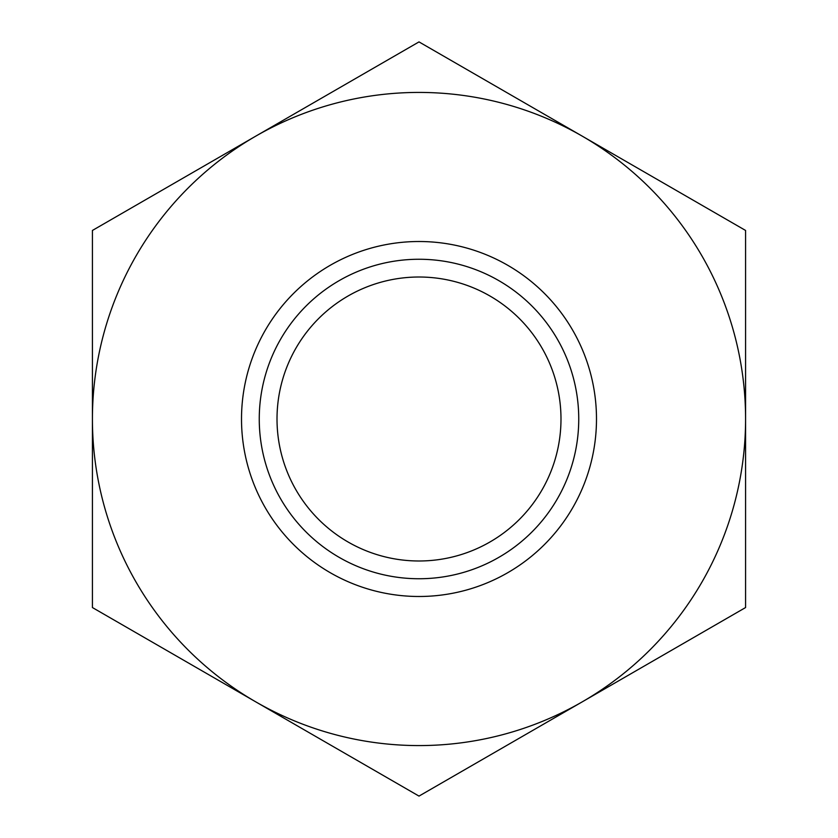 <?xml version="1.0" encoding="UTF-8"?>
<svg xmlns="http://www.w3.org/2000/svg" width="838" height="838" viewBox="0 0 838 838"><rect width="100%" height="100%" fill="white"/><g stroke="black" fill="none" stroke-linecap="round" stroke-linejoin="round"><path stroke-width="1.26" d="M419 560.989A141.989 141.989 0 0 1 277.011 419A141.989 141.989 0 0 1 419 277.011A141.989 141.989 0 0 1 560.989 419A141.989 141.989 0 0 1 419 560.989M419 259.256A159.744 159.744 0 0 1 578.744 419A159.744 159.744 0 0 1 419 578.744A159.744 159.744 0 0 1 259.256 419A159.744 159.744 0 0 1 419 259.256M419 241.512A177.488 177.488 0 0 1 596.488 419A177.488 177.488 0 0 1 419 596.488A177.488 177.488 0 0 1 241.512 419A177.488 177.488 0 0 1 419 241.512M419 745.579A326.579 326.579 0 0 1 255.716 701.825L419 796.1L745.579 607.55L745.579 230.45L419 41.9L255.716 136.175A326.579 326.579 0 0 1 745.579 419A326.579 326.579 0 0 1 419 745.579M92.421 607.55L255.716 701.825A326.579 326.579 0 0 1 92.421 419L92.421 607.55M92.421 230.45L92.421 419A326.579 326.579 0 0 1 255.716 136.175L92.421 230.45"/></g></svg>
